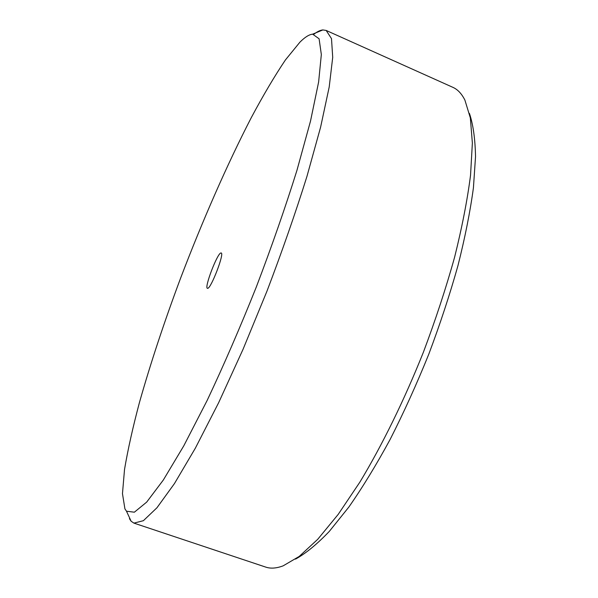 <?xml version="1.0" encoding="UTF-8"?>
<svg xmlns="http://www.w3.org/2000/svg" width="598" height="598" viewBox="0 0 598 598"><rect width="100%" height="100%" fill="white"/><g stroke="black" fill="none" stroke-linecap="round" stroke-linejoin="round"><path stroke-width="0.9" d="M299.942 42.144L285.433 59.935C274.661 75.968 263.284 95.194 251.295 117.619C227.135 164.398 202.408 220.909 180.589 278.182C164.33 321.664 150.644 363.008 139.521 402.222C132.861 427.241 127.86 449.651 124.526 469.437L122.47 493.649L124.915 508.861L126.492 511.215L134.371 512.194L146.667 502.126L163.306 480.052L183.788 445.831L207.132 400.481C223.704 365.371 240.097 327.547 256.303 287.025C271.828 246.241 285.381 207.312 296.974 170.258L310.512 121.08L318.622 82.031L321.335 54.523L319.1 38.788L312.649 34.168C309.151 34.497 304.92 37.158 299.942 42.144M207.618 288.318C210.945 288.834 224.646 253.148 221.193 252.976L220.871 252.976C217.246 253.388 204.082 287.892 207.409 288.296L207.618 288.318M469.43 113.403C473.13 124.377 475.163 138.773 475.53 156.601L473.429 187.757C470.23 211.4 465.087 237.316 457.993 265.505C449.831 294.582 440.076 324.183 428.736 354.315C416.671 384.163 403.8 412.545 390.113 439.47C376.239 465.012 362.47 487.564 348.806 507.119L329.251 531.465C316.903 544.33 305.66 553.546 295.509 559.115M313.935 34.206C317.284 31.612 320.251 30.192 322.853 29.93L326.164 30.446L331.494 38.623L332.712 57.333L329.206 86.972L320.61 127.15L306.946 176.41C295.464 213.052 282.129 251.31 266.955 291.181L243.05 349.292L218.644 402.708L195.329 448.208L174.444 483.588L156.945 507.769L143.378 520.701L133.915 523.115L131.134 521.247L129.43 518.675M133.915 523.115L265.706 567.091C270.647 568.78 276.463 568.362 283.16 565.835L299.232 556.417L317.74 539.291L338.206 514.377L359.929 482.048C382.159 445.196 404.196 400.286 423.384 352.229C435.531 319.93 445.936 288.281 454.585 257.275C462.052 227.307 467.374 199.956 470.544 175.236L472.368 143.049L470.342 117.911L464.9 100.098C461.686 93.707 457.687 89.461 452.91 87.353L326.164 30.446M126.492 511.215L131.134 521.247M312.649 34.168L322.853 29.93"/></g></svg>
